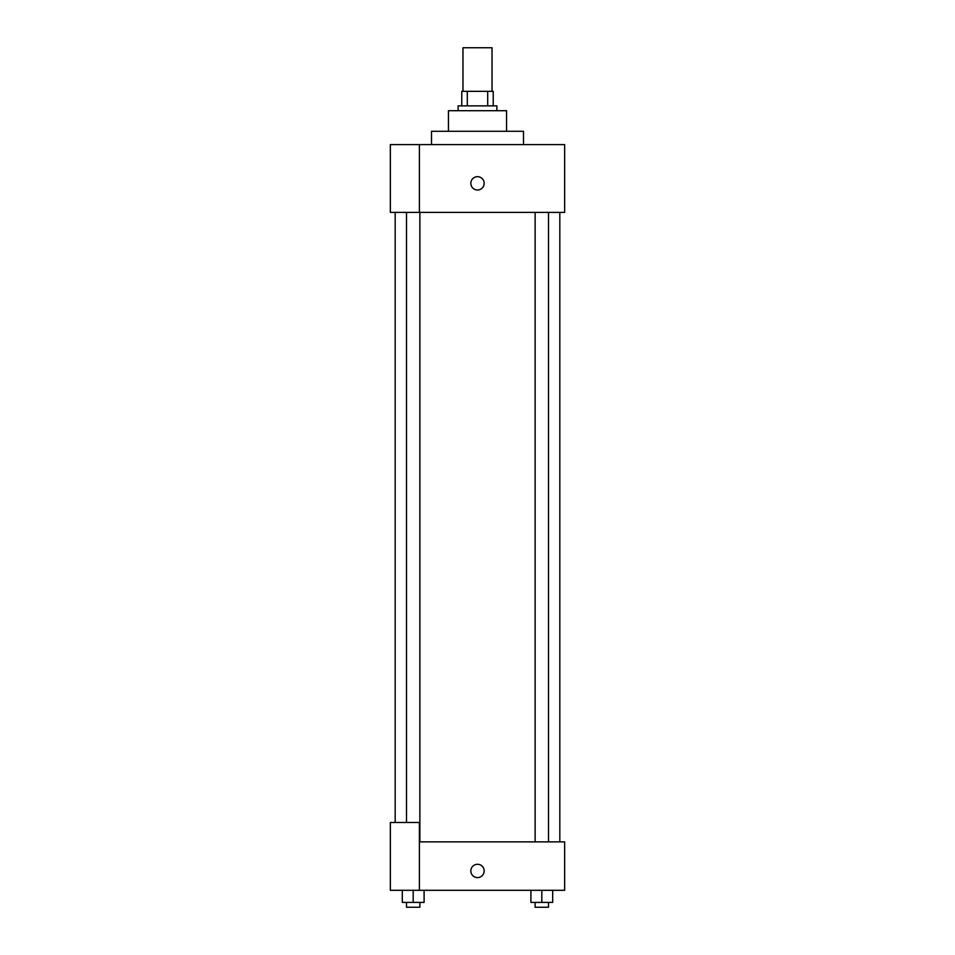 <?xml version="1.0" encoding="UTF-8"?>
<svg xmlns="http://www.w3.org/2000/svg" width="955" height="955" viewBox="0 0 955 955"><rect width="100%" height="100%" fill="white"/><g stroke="black" fill="none" stroke-linecap="round" stroke-linejoin="round"><path stroke-width="1.43" d="M492.028 91.334L492.028 47.75L462.972 47.75L462.972 91.334M467.305 105.862L467.305 91.334L461.766 91.334L461.766 105.862L461.766 91.334M467.305 91.334L493.234 91.334L493.234 105.862M487.695 105.862L487.695 91.334M458.125 110.696L458.125 105.862L496.875 105.862L496.875 110.696M448.444 131.277L448.444 110.696L506.556 110.696L506.556 131.277M431.493 144.599L431.493 131.277L523.507 131.277L523.507 144.599M419.388 144.599L390.344 144.599L390.344 212.392L564.656 212.392L564.656 144.599L419.388 144.599L419.388 212.392M470.839 183.336A6.661 6.661 0 0 1 480.831 177.57A6.661 6.661 0 0 1 480.831 189.102A6.661 6.661 0 0 1 470.839 183.336M419.388 841.88L564.656 841.88L564.656 890.299L390.344 890.299L390.344 822.506L419.388 822.506L419.388 890.299M470.839 870.936A6.661 6.661 0 0 1 480.831 865.17A6.661 6.661 0 0 1 480.831 876.702A6.661 6.661 0 0 1 470.839 870.936M530.908 890.299L530.908 902.403L552.694 902.403L552.694 890.299L552.694 902.403M541.807 902.403L541.807 890.299M548.492 902.403L548.492 907.25L535.122 907.25L535.122 902.403M402.306 890.299L402.306 902.403L424.092 902.403L424.092 890.299L424.092 902.403M413.193 902.403L413.193 890.299M419.878 902.403L419.878 907.25L406.508 907.25L406.508 902.403M559.821 841.88L559.821 212.392M395.179 822.506L395.179 212.392M535.122 212.392L535.122 841.88M548.492 212.392L548.492 841.88M419.878 841.88L419.878 212.392M406.508 822.506L406.508 212.392"/></g></svg>
